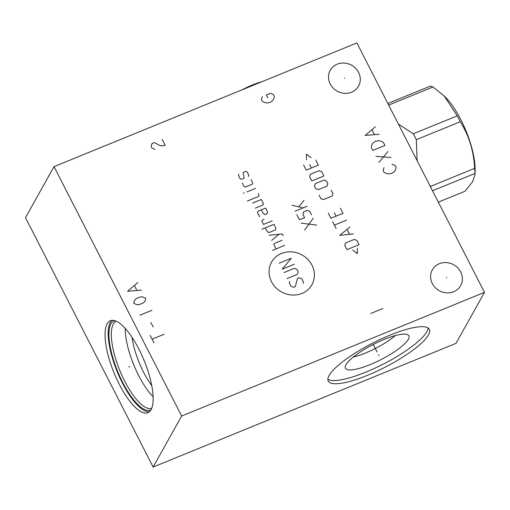 <?xml version="1.0" encoding="UTF-8"?>
<svg xmlns="http://www.w3.org/2000/svg" width="510" height="510" viewBox="0 0 510 510"><rect width="100%" height="100%" fill="white"/><g stroke="black" fill="none" stroke-linecap="round" stroke-linejoin="round"><path stroke-width="0.76" d="M54.022 166.63L25.5 217.642L153.127 467.052L455.978 343.37L484.5 292.358L356.872 42.948L54.022 166.63L181.649 416.039L484.5 292.358M153.127 467.052L181.649 416.039M428.445 334.93A56.776 13.553 -27.1 0 1 376.214 371.529A56.776 13.553 -27.1 0 1 328.236 381.078A56.776 13.553 -27.1 0 1 329.109 375.5A56.776 13.553 -27.1 0 1 381.34 338.901A56.776 13.553 -27.1 0 1 429.324 329.352A56.776 13.553 -27.1 0 1 428.445 334.93M119.276 384.291A49.68 16.263 67.8 0 1 110.319 320.733A49.68 16.263 67.8 0 1 138.924 349.152A49.68 16.263 67.8 0 1 147.881 412.717A49.68 16.263 67.8 0 1 119.276 384.291M337.225 64.177A16.212 14.822 -150.8 0 1 355.661 68.346A16.212 14.822 -150.8 0 1 358.549 86.107A16.212 14.822 -150.8 0 1 351.568 92.214A16.212 14.822 -150.8 0 1 333.132 88.045A16.212 14.822 -150.8 0 1 330.244 70.284A16.212 14.822 -150.8 0 1 337.225 64.177M439.327 263.708A16.212 14.822 -150.8 0 1 457.763 267.871A16.212 14.822 -150.8 0 1 460.651 285.638A16.212 14.822 -150.8 0 1 453.67 291.739A16.212 14.822 -150.8 0 1 435.234 287.576A16.212 14.822 -150.8 0 1 432.346 269.809A16.212 14.822 -150.8 0 1 439.327 263.708M149.347 411.825A49.68 16.263 -112.2 0 1 122.406 383.016A49.68 16.263 67.8 0 1 111.983 320.337M151.017 409.772A48.182 15.772 -112.2 0 1 122.706 382.481A48.182 15.772 67.8 0 1 114.616 320.637M151.763 408.204A46.971 15.377 -112.2 0 1 124.778 381.301A46.971 15.377 67.8 0 1 116.248 321.236M125.218 328.434A46.971 15.377 67.8 0 0 138.695 375.621A46.971 15.377 -112.2 0 0 153.134 396.78M151.782 385.662A42.355 13.866 -112.2 0 1 143.641 372.338A42.355 13.866 67.8 0 1 132.039 337.32M375.838 343.16A29.37 7.012 -27.1 0 1 370.719 345.78M395.307 335.574A33.061 7.892 -27.1 0 1 353.181 357.134M408.338 339.284A35.662 8.511 -27.1 0 1 374.703 362.648A35.662 8.511 -27.1 0 1 345.244 367.85A35.662 8.511 -27.1 0 1 345.952 364.765A35.662 8.511 152.9 0 1 377.923 342.165A35.662 8.511 152.9 0 1 408.644 335.401A35.662 8.511 152.9 0 1 408.338 339.284M327.86 379.255A56.776 13.553 -27.1 0 0 377.961 366.747A56.776 13.553 -27.1 0 0 426.813 331.736A56.776 13.553 152.9 0 0 428.062 327.981M261.828 81.766A30.638 7.312 152.9 0 0 241.581 90.034M398.386 124.077L413.298 133.779A56.431 18.475 67.8 0 1 414.828 136.699A56.431 18.475 -112.2 0 1 416.319 139.689L417.148 160.739M388.492 104.735A56.431 18.475 67.8 0 1 389.002 104.952L389.149 106.023M430.74 187.304A56.431 18.475 -112.2 0 0 430.65 186.341L474.606 168.389A56.431 18.475 67.8 0 1 474.95 173.438L474.995 174.656L472.509 181.911L464.98 191.263L438.339 202.145M429.669 185.206L430.65 186.341M432.512 190.766L474.95 173.438M416.319 139.689L460.275 121.737C469.041 135.66 473.815 151.209 474.606 168.389M413.298 133.779L457.253 115.827A56.431 18.475 67.8 0 1 458.783 118.747A56.431 18.475 67.8 0 1 460.275 121.737M387.842 103.473L430.274 86.139A56.431 18.475 67.8 0 1 432.958 87L444.191 95.995L457.253 115.827M444.191 95.995L445.083 96.862A49.623 16.243 67.8 0 1 460.881 119.748A49.623 16.243 67.8 0 1 475.103 170.359L474.995 174.656M389.002 104.952L432.958 87M344.301 78.361L344.492 78.03M446.403 277.893L446.594 277.555M153.988 342.905L150.157 335.427M152.076 339.163L164.188 334.216M153.153 326.967L150.858 322.473M139.823 315.225L151.935 310.278M145.809 298.305L142.641 296.884L140.237 296.96L136.202 298.611L134.564 300.18L133.696 303.252L136.865 304.674L139.268 304.597L143.304 302.946L144.942 301.372L145.809 298.305M137.77 282.591L127.57 291.28L141.595 290.075M136.795 290.228L134.5 285.734M162.116 139.37L165.183 145.356L161.772 145.847L158.986 145.171L155.435 143.004L154.039 142.666L152.025 143.495L151.151 146.561L151.916 148.059L155.085 149.481M370.808 313.459L382.921 308.512M384.017 167.548L383.15 170.62L383.915 172.119L385.688 173.202L388.473 173.872L391.884 173.381L394.53 171.398L395.786 169.078L396.028 167.172L395.263 165.673L392.094 164.252M378.936 162.39L387.989 151.457M391.049 157.443L375.876 156.404M372.81 150.418L384.922 145.471L383.392 142.475L381.62 141.391L378.834 140.722L375.424 141.213L372.778 143.195L371.522 145.516L371.28 147.422L372.81 150.418M375.354 126.767L365.154 135.456L379.179 134.245M374.378 134.398L372.083 129.91M271.511 281.692A23.128 21.146 29.2 0 0 301.971 293.422A23.128 21.146 29.2 0 0 311.973 265.168A23.128 21.146 29.2 0 0 281.514 253.438A23.128 21.146 29.2 0 0 271.511 281.692M289.667 281.641L289.24 282.846L290.987 286.269L293.594 287.27L295.328 286.563L297.457 278.46L299.185 277.752L301.792 278.753L303.539 282.177L303.112 283.381M283.987 272.589L294.372 268.343L296.979 269.35L298.293 271.913L297.432 274.329L287.053 278.568M294.353 264.218L282.24 269.165L291.286 258.232L279.174 263.179M284.727 245.406L272.614 250.353M282.1 240.274L274.31 243.455L273.883 244.666L276.069 248.937M283.235 235.677L282.361 233.969L269.07 235.257M271.696 240.388L279.034 234.288M265.276 227.849L267.03 231.266L268.77 232.624L275.693 229.8L275.68 227.734L273.934 224.311L261.815 229.258M264.084 219.376L262.35 220.084L261.777 221.008L263.53 224.425L272.181 220.894M261.292 209.833L263.039 213.25L264.779 214.608L267.38 213.55L267.367 211.484L265.614 208.067L258.697 210.891L257.403 212.453L259.59 216.731M255.217 208.182L263.001 205.001L263.428 203.79L261.241 199.512L252.59 203.05M247.375 201.042L258.627 196.446L259.055 195.241L258.181 193.526M255.555 188.4L246.897 191.932M244.303 192.99L243.295 193.06L244.303 192.99M242.377 183.096L244.131 186.513L245.431 187.017L252.354 184.193L252.781 182.982L251.028 179.565M248.415 176.492L248.842 175.287L247.095 171.864L245.788 171.366L243.194 172.425L244.086 178.264L241.491 179.322L240.191 178.819L238.438 175.402L238.865 174.19M316.793 225.069L301.18 223.176M304.68 230.023L313.293 218.229M311.54 214.812L309.793 211.389L307.186 210.388L303.724 211.803L302.87 214.219L304.617 217.636L299.427 219.759L296.801 214.627M307.167 206.263L295.054 211.21M303.125 207.908L291.988 205.224M298.93 206.524L304.1 200.277M352.716 250.027L357.357 253.648L357.331 248.147M359.053 244.685L356.866 240.414L354.259 239.407L345.601 242.945L344.747 245.361L346.934 249.632L359.053 244.685M350.007 227.014L339.641 235.384L353.506 233.854M349.465 234.128L347.131 229.57M346.507 220.173L334.394 225.12M336.141 228.544L332.641 221.703M328.268 213.148L330.894 218.28L343.007 213.333L340.38 208.201M334.331 212.74L336.084 216.157M319.075 195.19L320.828 198.613L323.436 199.614L332.086 196.082L332.941 193.666L331.194 190.243M326.98 186.105L327.834 183.689L326.521 181.126L323.92 180.119L315.263 183.657L314.409 186.073L315.722 188.636L318.329 189.637L326.98 186.105M323.901 175.995L321.708 171.717L319.107 170.716L310.45 174.248L309.595 176.664L311.782 180.942L323.901 175.995M303.616 164.979L306.242 170.11L318.355 165.163L315.728 160.032M309.685 164.571L311.431 167.988M311.094 157.788L306.453 154.173L306.478 159.675M262.299 96.645L261.432 99.718L262.197 101.209L263.976 102.3L266.755 102.969L270.173 102.478L272.818 100.495L274.068 98.175L274.31 96.262L273.545 94.771L271.773 93.687L270.376 93.349L266.341 95L267.871 97.99M129.514 366.556L128.686 366.894L129.514 366.556M378.567 354.807L378.987 355.623L378.567 354.807M377.145 352.021L373.269 344.448"/></g></svg>

